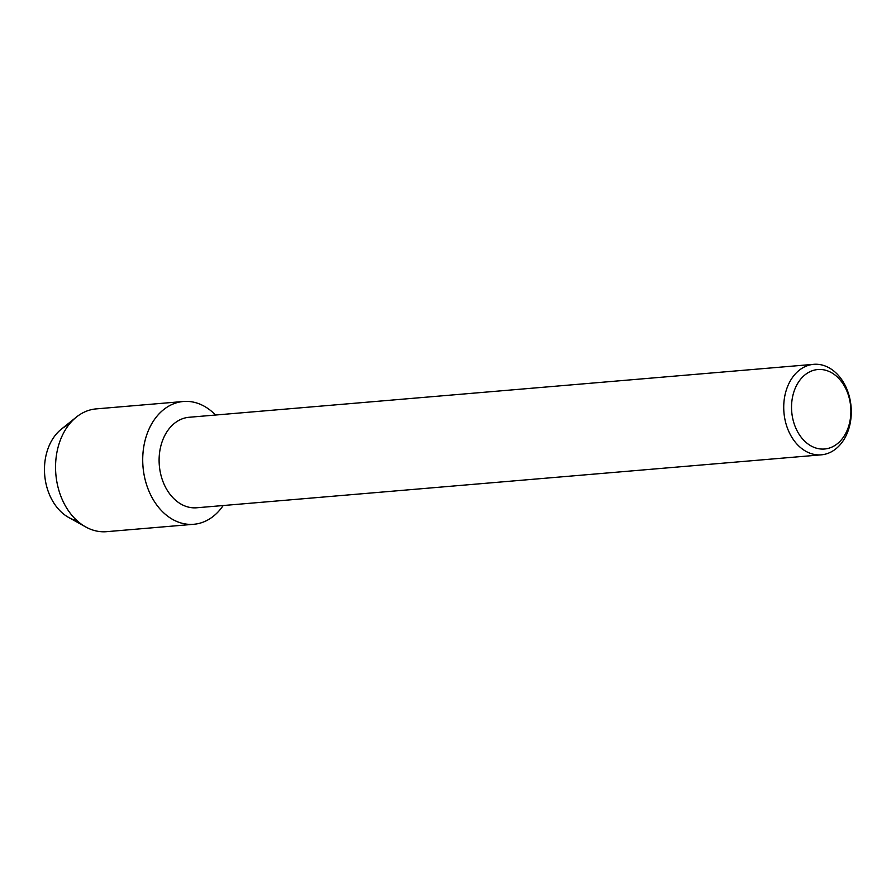 <?xml version="1.0" encoding="UTF-8"?>
<svg xmlns="http://www.w3.org/2000/svg" width="896" height="896" viewBox="0 0 896 896"><rect width="100%" height="100%" fill="white"/><g stroke="black" fill="none" stroke-linecap="round" stroke-linejoin="round"><path stroke-width="1.34" d="M77.067 520.688A49.459 36.691 -94.8 0 1 50.691 497.347A49.459 36.691 -94.8 0 1 68.925 424.682M821.341 454.832L196.717 507.774A45.416 33.701 -94.8 0 1 164.808 485.811A45.416 33.701 -94.8 0 1 189.045 417.278L813.669 364.325A45.416 33.701 -94.8 0 1 845.589 386.299A45.416 33.701 -94.8 0 1 821.341 454.832A45.416 33.701 -94.8 0 1 789.432 432.858A45.416 33.701 -94.8 0 1 813.669 364.325M223.182 505.534A61.611 45.718 -94.8 0 1 150.461 494.48A61.611 45.718 -94.8 0 1 156.755 416.461A61.611 45.718 -94.8 0 1 215.51 415.027A61.611 45.718 -94.8 0 0 183.355 401.498A61.611 45.718 -94.8 0 0 150.461 494.48A61.611 45.718 -94.8 0 0 193.76 524.283A61.611 45.718 -94.8 0 0 223.182 505.534M845.858 388.819A39.872 29.59 -94.8 0 1 837.726 443.43A39.872 29.59 -94.8 0 1 796.555 429.71A39.872 29.59 -94.8 0 1 804.698 375.099A39.872 29.59 -94.8 0 1 845.858 388.819M193.76 524.283L106.59 531.675A61.611 45.718 -94.8 0 1 85.702 526.938L68.678 517.462A49.459 36.691 -94.8 0 1 50.691 497.347A49.459 36.691 -94.8 0 1 61.197 429.274L76.395 417.077A61.611 45.718 -94.8 0 1 96.186 408.89L183.355 401.498M85.702 526.938A61.611 45.718 -94.8 0 1 63.302 501.872A61.611 45.718 -94.8 0 1 76.395 417.077"/></g></svg>
